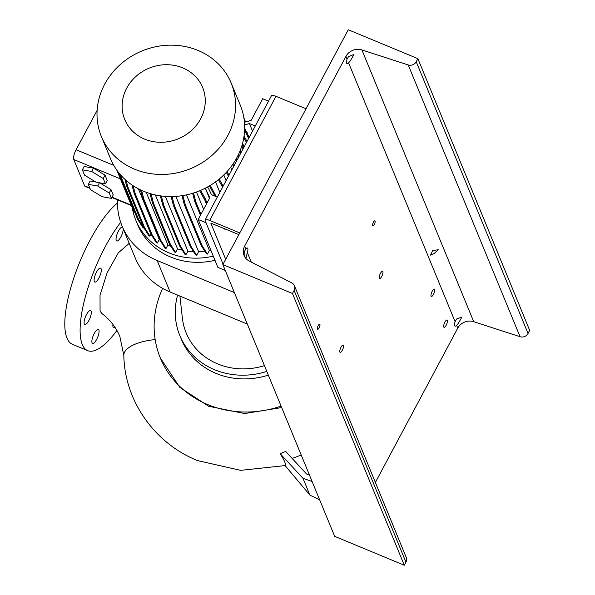 <?xml version="1.0" encoding="UTF-8"?>
<svg xmlns="http://www.w3.org/2000/svg" width="595" height="595" viewBox="0 0 595 595"><rect width="100%" height="100%" fill="white"/><g stroke="black" fill="none" stroke-linecap="round" stroke-linejoin="round"><path stroke-width="0.89" d="M129.219 243.37L118.316 252.838L107.085 272.867L100.019 295.321L100.072 311.066L101.79 313.461C110.112 319.768 116.129 327.436 119.84 336.458L123.827 355.341A37.671 15.001 -1.7 0 1 155.169 339.604M123.247 228.859A7.534 2.343 -67.5 0 1 120.844 236.944A7.534 2.343 -67.5 0 1 116.746 240.975A7.534 2.343 -67.5 0 1 118.427 231.083A7.534 2.343 -67.5 0 1 122.496 227.045M94.263 333.49A7.534 2.343 -67.5 0 1 98.361 329.466A7.534 2.343 -67.5 0 1 96.68 339.358A7.534 2.343 -67.5 0 1 92.582 343.389A7.534 2.343 -67.5 0 1 94.263 333.49M86.483 314.584A7.534 2.343 -67.5 0 1 90.581 310.56A7.534 2.343 -67.5 0 1 88.9 320.452A7.534 2.343 -67.5 0 1 84.802 324.476A7.534 2.343 -67.5 0 1 86.483 314.584M96.494 272.16A7.534 2.343 -67.5 0 1 100.585 268.137A7.534 2.343 -67.5 0 1 98.904 278.029A7.534 2.343 -67.5 0 1 94.813 282.06A7.534 2.343 -67.5 0 1 96.494 272.16M281.1 406.132A99.938 90.648 157.6 0 1 160.345 358.004L179.809 387.367L208.711 406.281L244.582 413.54L281.688 407.56M280.178 453.673C284.678 460.894 286.307 464.866 285.079 465.573L309.921 495.144L303.004 478.335L280.178 453.673L285.645 451.404L306.559 473.999L309.437 475.003M301.182 454.944A131.956 119.692 157.6 0 1 292.145 458.425M160.345 358.004A99.938 90.648 157.6 0 1 162.651 288.389M268.345 375.125A73.364 66.543 157.6 0 1 181.356 339.247L179.831 335.543A73.364 66.543 157.6 0 1 177.6 295.127M264.44 365.642A66.506 60.326 157.6 0 1 182.375 318.08L179.921 296.094M266.82 371.421A73.364 66.543 157.6 0 1 179.831 335.543M116.925 330.47A79.314 24.7 -67.5 0 1 87.651 350.634A79.314 24.7 -67.5 0 1 105.352 246.501A79.314 24.7 -67.5 0 1 120.688 222.307M87.651 350.634L72.337 344.274A79.314 24.7 -67.5 0 1 90.038 240.142A79.314 24.7 -67.5 0 1 117.453 203.029M114.969 327.302A7.534 2.343 -67.5 0 1 113.593 327.704A7.534 2.343 -67.5 0 1 112.968 324.491M319.634 499.785L309.921 495.144M312.115 481.504L303.004 478.335M247.334 324.074L170.111 292.019A74.159 67.265 157.6 0 1 135.035 257.501L122.072 226.003A74.159 67.265 157.6 0 1 117.505 199.838M234.378 292.576L157.154 260.521A74.159 67.265 157.6 0 1 122.072 226.003M182.71 67.867A42.119 38.199 -22.4 0 0 126.72 88.149A42.119 38.199 -22.4 0 0 144.667 139.126A42.119 38.199 -22.4 0 0 200.649 118.844A42.119 38.199 -22.4 0 0 182.71 67.867M197.994 50.426A70.195 63.665 -22.4 0 0 120.272 64.535A70.195 63.665 -22.4 0 0 101.373 136.515A70.195 63.665 -22.4 0 0 134.574 169.188A70.195 63.665 -22.4 0 0 212.303 155.087A70.195 63.665 -22.4 0 0 231.195 83.099A70.195 63.665 -22.4 0 0 197.994 50.426M101.373 136.515L110.462 158.62A70.195 63.665 -22.4 0 0 143.67 191.292A70.195 63.665 -22.4 0 0 221.392 177.184A70.195 63.665 -22.4 0 0 240.291 105.196L231.195 83.099M132.239 207.64A70.195 63.665 -22.4 0 0 135.816 220.224L137.527 224.397A70.195 63.665 -22.4 0 0 170.735 257.07A70.195 63.665 -22.4 0 0 214.988 260.32M135.816 220.224A70.195 63.665 -22.4 0 0 169.025 252.897A70.195 63.665 -22.4 0 0 213.278 256.147M244.605 124.883L249.431 123.559L252.533 131.108M268.531 101.157L262.685 98.733L251.105 120.428L244.433 122.258M249.431 123.559L255.27 125.984M244.657 128.148L249.164 137.415M206.034 222.761L198.202 219.51L217.896 267.371L225.26 270.435M198.202 219.51L209.782 197.815L205.305 188.169M206.8 187.38L208.369 188.035L211.456 194.684L217.294 197.109M209.477 198.388L205.275 188.184M215.546 181.892L219.838 192.341M210.303 185.38L216.216 196.655M209.44 185.893L215.018 196.157M109.212 193.018L97.669 186.012L88.328 184.346L90.529 189.701L102.072 196.707L111.414 198.366L109.212 193.018L111.005 189.664L99.774 182.844M97.669 186.012L99.395 182.777M95.78 182.003L90.12 180.992L88.328 184.346M111.414 198.366L113.206 195.011L111.005 189.664M90.001 188.422L85.13 186.399A7.928 2.469 -67.5 0 1 84.587 185.781L73.78 159.527A7.928 2.469 -67.5 0 1 76.093 149.732L97.126 110.35M105.032 175.146L93.489 168.14L84.148 166.481L82.355 169.835L84.557 175.183L96.1 182.189L105.441 183.855L107.234 180.501L105.032 175.146L103.24 178.5L91.697 171.494L93.489 168.14M236.141 159.014L236.788 160.598M165.328 196.372L187.871 251.142A63.174 57.299 -22.4 0 0 193.568 251.64M186.51 194.855L209.388 250.45A63.174 57.299 -22.4 0 0 210.809 250.16M155.332 194.937L177.533 248.888A63.174 57.299 -22.4 0 0 182.249 250.145M230.674 167.232L231.797 169.954M175.845 196.38L198.596 251.67A63.174 57.299 -22.4 0 0 204.814 251.187M138.39 188.816L159.252 239.525A63.174 57.299 -22.4 0 0 159.743 239.897M240.097 150.803L240.93 152.841M223.765 174.975L226.093 180.635M242.604 143.231L244.106 146.891M146.221 192.289L167.902 244.976A63.174 57.299 -22.4 0 0 171.04 246.471M182.903 195.547L185.328 204.866L202.107 245.646L207.454 254.08L209.388 250.45M207.454 254.08L206.361 253.626L201.013 245.192L184.234 204.412L181.966 195.696M172.074 196.551L174.551 206.056L191.33 246.843L196.67 255.277L198.596 251.67M196.67 255.277L195.576 254.824L190.236 246.389L173.457 205.602L171.1 196.558M161.349 195.971L163.833 205.506L180.62 246.293L185.96 254.727L187.871 251.142M185.96 254.727L184.867 254.273L179.526 245.839L162.74 205.052L160.338 195.837M151.071 193.866L153.51 203.23L170.296 244.017L175.637 252.451L177.533 248.888M175.637 252.451L174.543 251.997L169.203 243.563L152.417 202.776L150.014 193.561M141.565 190.37L143.886 199.295L160.665 240.083L166.012 248.517L167.902 244.976M166.012 248.517L164.919 248.063L159.579 239.629L142.793 198.842L140.45 189.85M133.146 185.744L135.251 193.821L152.03 234.608L157.37 243.043L159.252 239.525M157.37 243.043L156.277 242.589L150.937 234.155L134.158 193.368L131.964 184.956M126.162 180.456L127.858 186.971L144.637 227.759L149.977 236.193L151.011 234.266M149.977 236.193L148.891 235.739L143.544 227.305L126.765 186.518L124.89 179.311M121.001 175.361L121.93 178.954L138.717 219.733L144.072 228.138M144.057 228.168L142.964 227.714L137.624 219.28L120.837 178.5L119.602 173.747M91.697 171.494L82.355 169.835M105.441 183.855L103.24 178.5M243.868 117.78L245.579 121.945M143.886 199.295L142.793 198.842M160.665 240.083L159.579 239.629M241.689 146.37L243.072 148.832M242.091 145.039L243.63 147.776M218.41 179.705L222.604 187.165M219.205 179.065L223.17 186.109M215.04 193.799L214.483 194.848M238.067 155.362L238.848 156.745M238.602 154.254L239.413 155.689M135.251 193.821L134.158 193.368M152.03 234.608L150.937 234.155M174.551 206.056L173.457 205.602M191.33 246.843L190.236 246.389M226.308 172.379L228.458 176.202M227.022 171.598L229.023 175.146M243.794 137.705L246.471 142.465M244.047 136.099L247.037 141.409M121.93 178.954L120.837 178.5M138.717 219.733L137.624 219.28M153.51 203.23L152.417 202.776M170.296 244.017L169.203 243.563M192.616 193.278L194.758 201.512L200.441 215.308M193.516 192.996L195.852 201.965L194.758 201.512M195.852 201.965L200.954 214.349M203.624 209.351L196.484 191.992M200.604 190.37L205.134 198.418L207.015 202.992M199.667 190.757L204.568 199.466L206.45 204.048M205.134 198.418L204.568 199.466M185.328 204.866L184.234 204.412M202.107 245.646L201.013 245.192M118.777 172.736L120.309 176.447M116.776 170.073L133.34 210.333L135.043 213.017M134.061 210.63L133.34 210.333M163.833 205.506L162.74 205.052M180.62 246.293L179.526 245.839M127.858 186.971L126.765 186.518M144.637 227.759L143.544 227.305M244.605 130.104L248.606 138.471M247.23 132.722L246.672 133.771M232.913 164.161L233.924 165.96M233.545 163.231L234.489 164.904M434.045 253.582L438.247 249.751L432.773 250.495L430.453 255.106L434.045 253.582M381.722 276.444A3.964 1.235 112.5 0 0 382.607 271.238A3.964 1.235 112.5 0 0 380.45 273.358A3.964 1.235 112.5 0 0 379.565 278.564A3.964 1.235 112.5 0 0 381.722 276.444M433.48 294.324A3.964 1.235 112.5 0 0 434.365 289.118A3.964 1.235 112.5 0 0 432.208 291.238A3.964 1.235 112.5 0 0 431.323 296.444A3.964 1.235 112.5 0 0 433.48 294.324M342.311 350.254A3.964 1.235 112.5 0 0 343.196 345.041A3.964 1.235 112.5 0 0 341.039 347.16A3.964 1.235 112.5 0 0 340.154 352.366A3.964 1.235 112.5 0 0 342.311 350.254M446.19 325.212A3.964 1.235 112.5 0 0 447.076 320.006A3.964 1.235 112.5 0 0 444.919 322.118A3.964 1.235 112.5 0 0 444.034 327.332A3.964 1.235 112.5 0 0 446.19 325.212M374.292 224.471A2.774 0.863 112.5 0 0 374.909 220.827A2.774 0.863 112.5 0 0 373.4 222.307A2.774 0.863 112.5 0 0 372.782 225.951A2.774 0.863 112.5 0 0 374.292 224.471M319.113 327.8A2.774 0.863 112.5 0 0 319.738 324.156A2.774 0.863 112.5 0 0 318.228 325.636A2.774 0.863 112.5 0 0 317.604 329.28A2.774 0.863 112.5 0 0 319.113 327.8M456.573 319.017L461.936 317.023L458.351 323.338L456.61 325.353A5.548 1.726 -67.5 0 1 455.041 326.179A5.548 1.726 -67.5 0 1 455.093 321.672L456.573 319.017M244.984 257.241L244.664 251.097L245.809 248.844A5.548 1.726 -67.5 0 1 247.386 248.011A5.548 1.726 -67.5 0 1 247.327 252.525L245.891 258.438M348.566 56.518L353.928 54.524L350.343 60.839L348.603 62.854A5.548 1.726 -67.5 0 1 347.026 63.687A5.548 1.726 -67.5 0 1 347.086 59.173L348.566 56.518M417.869 58.645L416.217 61.731A6.344 5.757 157.6 0 1 408.237 64.952L361.901 49.935A12.688 11.513 -22.4 0 0 345.94 56.384L244.664 246.055A12.688 11.513 -22.4 0 0 244.069 255.5A12.688 11.513 -22.4 0 0 249.193 261.004L291.855 282.93A6.344 5.757 157.6 0 1 294.413 285.682A6.344 5.757 157.6 0 1 294.116 290.405L292.472 293.491L404.295 565.25L334.68 536.355L222.857 264.589L348.254 29.75L417.869 58.645L529.684 330.411L528.04 333.49A6.344 5.757 157.6 0 1 520.06 336.718L473.717 321.694A12.688 11.513 -22.4 0 0 457.763 328.142L375.378 482.433M294.413 285.682L406.236 557.441A6.344 5.757 157.6 0 1 405.939 562.163L404.295 565.25M292.472 293.491L222.857 264.589M239.77 232.92L209.693 220.44A6.344 1.8 -151.9 0 0 205.111 219.919A6.344 1.8 -151.9 0 0 205.141 220.596L223.08 264.187M224.099 228.465L224.226 228.77A3.964 1.235 112.5 0 0 224.493 229.075A3.964 1.235 112.5 0 0 225.163 228.904M225.684 259.301L210.838 223.132L238.878 234.601M306.046 108.788L275.976 96.308L209.693 220.44M205.111 219.919L271.394 95.788A6.344 1.8 28.1 0 1 275.976 96.308M157.154 260.521L170.111 292.019M73.78 159.527L120.398 178.879M84.587 185.781L89.808 187.946M112.046 197.176L131.205 205.134M76.093 149.732L113.771 165.373M244.664 246.055L245.809 248.844M247.327 252.525L251.254 262.06M345.94 56.384L347.086 59.173M361.901 49.935L473.717 321.694M456.61 325.353L457.763 328.142M348.603 62.854L455.093 321.672M294.116 290.405L405.939 562.163M408.237 64.952L520.06 336.718M416.217 61.731L528.04 333.49M285.079 465.58L240.588 470.348L197.54 460.589C154.611 443.401 124.593 400.941 123.827 355.341M111.875 197.495L131.398 205.602"/></g></svg>
